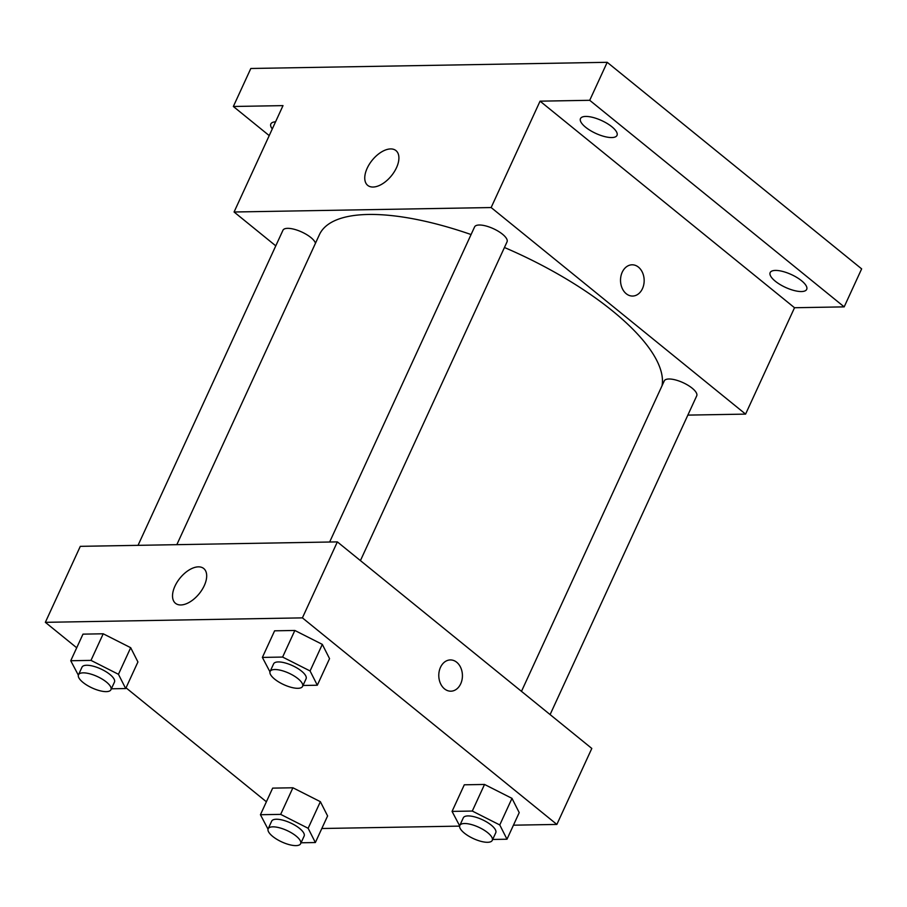 <?xml version="1.0" encoding="UTF-8"?>
<svg xmlns="http://www.w3.org/2000/svg" width="907" height="907" viewBox="0 0 907 907"><rect width="100%" height="100%" fill="white"/><g stroke="black" fill="none" stroke-linecap="round" stroke-linejoin="round"><path stroke-width="1.36" d="M269.22 135.608L233.348 106.482L250.82 68.49L607.202 62.311L861.65 268.869L844.179 306.872L794.521 307.734L745.588 414.114L687.857 415.111M272.281 128.941A20.101 7.052 24.7 0 1 270.842 123.976A20.101 7.052 24.7 0 1 275.558 121.821M233.348 106.482L283.007 105.62L234.074 212L491.14 207.544L540.062 101.165L589.72 100.303L607.202 62.311M367.176 168.237A22.403 12.369 129.1 0 1 395.951 150.585A22.403 12.369 129.1 0 1 391.427 175.777A22.403 12.369 129.1 0 1 367.709 185.379A22.403 12.369 129.1 0 1 367.176 168.237M589.72 100.303L844.179 306.872M611.749 137.558A20.101 7.052 24.7 0 1 590.276 130.483A20.101 7.052 24.7 0 1 580.48 118.602A20.101 7.052 24.7 0 1 585.729 116.436A20.101 7.052 24.7 0 1 607.202 123.511A20.101 7.052 24.7 0 1 616.998 135.392A20.101 7.052 24.7 0 1 611.749 137.558M801.437 291.544A20.101 7.052 24.7 0 1 779.963 284.469A20.101 7.052 24.7 0 1 770.168 272.588A20.101 7.052 24.7 0 1 775.406 270.422A20.101 7.052 24.7 0 1 796.89 277.485A20.101 7.052 24.7 0 1 806.686 289.378A20.101 7.052 24.7 0 1 801.437 291.544M540.062 101.165L794.521 307.734M662.031 385.747A187.579 65.86 -155.3 0 0 504.451 247.498M471.073 234.539A187.579 65.86 -155.3 0 0 319.411 234.675L176.831 544.665M491.14 207.544L745.588 414.114M275.773 245.854L234.074 212M360.43 560.605L507.036 241.863A17.868 6.27 -155.3 0 0 493.431 228.7A17.868 6.27 -155.3 0 0 474.576 226.931L329.649 542.012M550.107 714.591L696.712 395.849A17.868 6.27 -155.3 0 0 683.107 382.686A17.868 6.27 -155.3 0 0 664.253 380.917L521.48 691.349M138.034 545.345L282.95 230.265A17.868 6.27 24.7 0 1 294.163 229.267A17.868 6.27 24.7 0 1 310.863 237.521A17.868 6.27 24.7 0 1 315.477 243.235M632.066 264.799A15.634 11.825 -91 0 1 638.449 267.134A15.634 11.825 -91 0 1 643.766 284.605A15.634 11.825 -91 0 1 632.61 296.056A15.634 11.825 -91 0 1 620.524 280.637A15.634 11.825 -91 0 1 632.066 264.799A15.634 11.825 -91 0 1 638.46 267.134A15.634 11.825 -91 0 1 643.766 284.605A15.634 11.825 -91 0 1 632.61 296.056M76.71 647.779L45.35 622.327L80.304 546.343L337.359 541.887L591.806 748.445L556.864 824.429L513.441 825.189M459.611 826.118L321.815 828.51M269.98 671.86L262.372 657.416L274.606 630.818L294.843 630.467L322.314 644.378L329.547 658.629L322.314 644.378L310.081 670.965L317.314 685.227L302.995 685.477M268.03 829.168L260.434 814.724L272.667 788.126L292.904 787.775L320.375 801.686L327.597 815.949L320.375 801.686L308.142 828.284L315.364 842.535L301.056 842.784M45.35 622.327L302.405 617.871L556.864 824.429M266.386 801.765L126.028 687.823M459.656 825.846L452.06 811.402L464.293 784.804L484.531 784.453L511.99 798.364L519.223 812.615L511.99 798.364L499.768 824.951L506.99 839.213L492.682 839.463M78.353 675.182L70.746 660.738L82.979 634.14L103.217 633.789L130.687 647.7L137.921 661.963L130.687 647.7L118.454 674.298L125.688 688.549L111.368 688.798M302.405 617.871L337.359 541.887M174.949 586.16A22.403 12.369 129.1 0 1 203.724 568.508A22.403 12.369 129.1 0 1 199.211 593.7A22.403 12.369 129.1 0 1 175.482 603.302A22.403 12.369 129.1 0 1 174.949 586.16M450.325 659.933A15.634 11.825 -91 0 1 456.72 662.257A15.634 11.825 -91 0 1 462.026 679.728A15.634 11.825 -91 0 1 450.87 691.191A15.634 11.825 -91 0 1 438.784 675.76A15.634 11.825 -91 0 1 450.337 659.933A15.634 11.825 -91 0 1 456.72 662.257A15.634 11.825 -91 0 1 462.026 679.728A15.634 11.825 -91 0 1 450.87 691.191M70.746 660.738L90.983 660.387L118.454 674.298M110.949 689.705L114.452 682.109A17.868 6.27 -155.3 0 0 100.836 668.947A17.868 6.27 -155.3 0 0 81.993 667.178L78.49 674.774A17.868 6.27 -155.3 0 0 83.036 682.449A17.868 6.27 -155.3 0 0 99.736 690.703A17.868 6.27 -155.3 0 0 110.949 689.705A17.868 6.27 -155.3 0 0 97.344 676.543A17.868 6.27 -155.3 0 0 78.49 674.774M125.688 688.549L137.921 661.963M82.979 634.14L103.217 633.789L130.687 647.7M90.983 660.387L103.217 633.789M262.372 657.416L282.61 657.065L310.081 670.965M302.575 686.384L306.078 678.787A17.868 6.27 -155.3 0 0 292.462 665.625A17.868 6.27 -155.3 0 0 273.608 663.856L270.116 671.452A17.868 6.27 -155.3 0 0 274.662 679.128A17.868 6.27 -155.3 0 0 291.362 687.381A17.868 6.27 -155.3 0 0 302.575 686.384A17.868 6.27 -155.3 0 0 288.97 673.221A17.868 6.27 -155.3 0 0 270.116 671.452M317.314 685.227L329.547 658.629M274.606 630.818L294.843 630.467L322.314 644.378M282.61 657.065L294.843 630.467M260.434 814.724L280.671 814.373L308.142 828.284M300.636 843.691L304.128 836.095A17.868 6.27 -155.3 0 0 290.523 822.932A17.868 6.27 -155.3 0 0 271.669 821.164L268.177 828.76A17.868 6.27 -155.3 0 0 272.724 836.435A17.868 6.27 -155.3 0 0 289.424 844.689A17.868 6.27 -155.3 0 0 300.636 843.691A17.868 6.27 -155.3 0 0 287.02 830.529A17.868 6.27 -155.3 0 0 268.177 828.76M315.364 842.535L327.597 815.949M272.667 788.126L292.904 787.775L320.375 801.686M280.671 814.373L292.904 787.775M452.06 811.402L472.298 811.051L499.768 824.951M492.263 840.37L495.755 832.773A17.868 6.27 -155.3 0 0 482.15 819.611A17.868 6.27 -155.3 0 0 463.296 817.842L459.804 825.438A17.868 6.27 -155.3 0 0 464.35 833.102A17.868 6.27 -155.3 0 0 481.05 841.367A17.868 6.27 -155.3 0 0 492.263 840.37A17.868 6.27 -155.3 0 0 478.647 827.207A17.868 6.27 -155.3 0 0 459.804 825.438M506.99 839.213L519.223 812.615M464.293 784.804L484.531 784.453L511.99 798.364M472.298 811.051L484.531 784.453"/></g></svg>
